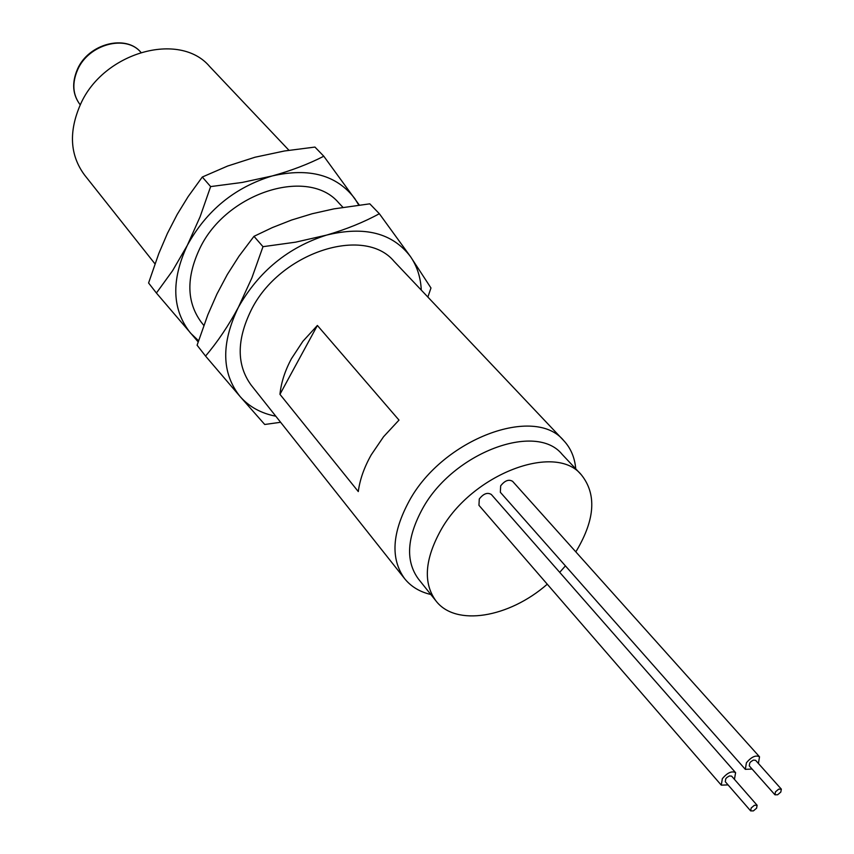 <?xml version="1.0" encoding="UTF-8"?>
<svg xmlns="http://www.w3.org/2000/svg" width="854" height="854" viewBox="0 0 854 854"><rect width="100%" height="100%" fill="white"/><g stroke="black" fill="none" stroke-linecap="round" stroke-linejoin="round"><path stroke-width="1.28" d="M756.601 808.183L753.388 810.894L750.655 810.894L751.178 807.991L754.392 805.29L757.114 805.279L756.601 808.183M750.655 810.894L725.27 781.698L725.751 778.795L726.935 777.45L729.412 775.923L731.643 776.147L757.114 805.279M728.056 784.901L721.278 785.146L722.356 778.634C727.427 772.667 731.846 770.682 735.604 772.667L734.44 779.35M721.278 785.146L478.955 505.322L479.275 498.982C483.503 493.623 487.527 492.128 491.36 494.509L735.604 772.667M780.812 792.074L777.631 794.764L774.941 794.786L775.464 791.85L778.645 789.16L781.335 789.139L780.812 792.074M774.941 794.786L749.278 765.878L749.769 762.942L750.944 761.608L753.399 760.092L755.598 760.306L781.335 789.139M752.086 769.038L745.328 769.347L746.417 762.761C751.445 756.847 755.811 754.861 759.526 756.804L758.405 763.455M745.328 769.347L500.337 492.267L500.668 485.851C504.853 480.535 508.835 479.041 512.624 481.357L759.526 756.804M288.94 150.272L209.614 66.463C179.65 30.904 103.345 52.147 80.479 104.391C68.587 131.644 69.921 155.15 84.482 174.931L154.969 263.833M203.807 325.417L201.224 322.15C186.546 302.102 186.097 277.486 199.879 248.3C226.449 192.31 308.7 166.765 338.771 202.921L342.924 207.319M435.946 600.896L418.353 578.905C405.362 561.046 406.814 537.55 422.687 508.418C453.228 452.673 536.034 421.823 562.092 454.307L581.371 474.845C555.452 442.457 471.963 474.023 440.835 530.185C424.651 559.53 423.018 583.101 435.946 600.896C455.63 626.825 508.952 617.805 547.265 584.2M430.8 594.469L430.779 594.48C419.784 591.897 411.073 586.645 404.668 578.713C390.353 558.911 391.911 532.928 409.333 500.743C443.012 438.871 534.828 404.796 563.843 440.728C570.792 448.201 574.753 457.563 575.745 468.825L575.745 468.825M559.701 572.34L565.423 565.882M575.788 551.823L576.909 550.051C595.121 519.008 596.604 493.943 581.371 474.845M371.244 454.83C364.178 467.362 359.865 479.606 358.285 491.562L279.952 394.324C281.137 382.635 284.969 370.753 291.46 358.669L302.871 341.312L317.389 325.459L398.999 420.093L383.542 436.746L371.244 454.83M563.843 440.728L394.068 261.345C364.103 225.093 279.407 252.613 251.183 310.13C236.537 340.084 236.547 365.106 251.204 385.186L404.668 578.713M317.389 325.459L279.952 394.324M205.547 356.065L197.093 345.219L207.864 314.742L216.927 294.064L227.335 274.476L238.949 256.275L253.98 236.334L272.255 227.623L291.566 220.033L312.201 213.735L333.85 208.888L369.793 203.828L379.347 213.713C363.868 222.179 346.276 229.31 326.559 235.106L295.644 242.162L262.989 246.678L251.887 277.892L238.383 307.301C228.466 325.737 217.524 341.995 205.547 356.065L240.059 396.491C249.154 406.792 261.068 413.357 275.799 416.208M280.624 422.282L264.729 424.481L240.059 396.491C221.517 373.177 220.962 343.447 238.383 307.301C258.698 271.455 288.086 247.382 326.559 235.106C364.615 225.787 392.605 232.971 410.528 256.659L430.971 287.979L427.865 297.064M262.989 246.678L253.98 236.334M379.347 213.713L410.528 256.659C417.094 266.267 420.68 277.411 421.278 290.104M359.267 205.003L323.794 156.229L314.945 147.069L284.382 150.998L255.004 157.232L227.559 166.06L202.302 177.024L210.639 186.588L242.248 182.436L272.212 175.956C291.427 170.597 308.614 164.021 323.794 156.229M202.302 177.024L188.168 196.569L177.237 214.354L167.405 233.42L158.823 253.489L148.585 282.984L156.41 293.029L172.593 270.697L187.336 245.301L200.103 216.745L210.639 186.588M358.755 205.067L354.816 198.608C336.775 175.006 309.244 167.459 272.212 175.956C234.829 187.336 206.54 210.447 187.336 245.301C170.939 280.496 171.996 309.756 190.517 333.081L198.534 340.746M156.41 293.029L198.16 341.899M77.554 68.982C88.72 43.437 126.093 34.192 140.878 52.318C125.986 34.267 88.731 44.173 77.693 69.612C71.832 83.137 72.686 94.901 80.244 104.882C72.547 94.794 71.619 82.891 77.468 69.174"/></g></svg>
